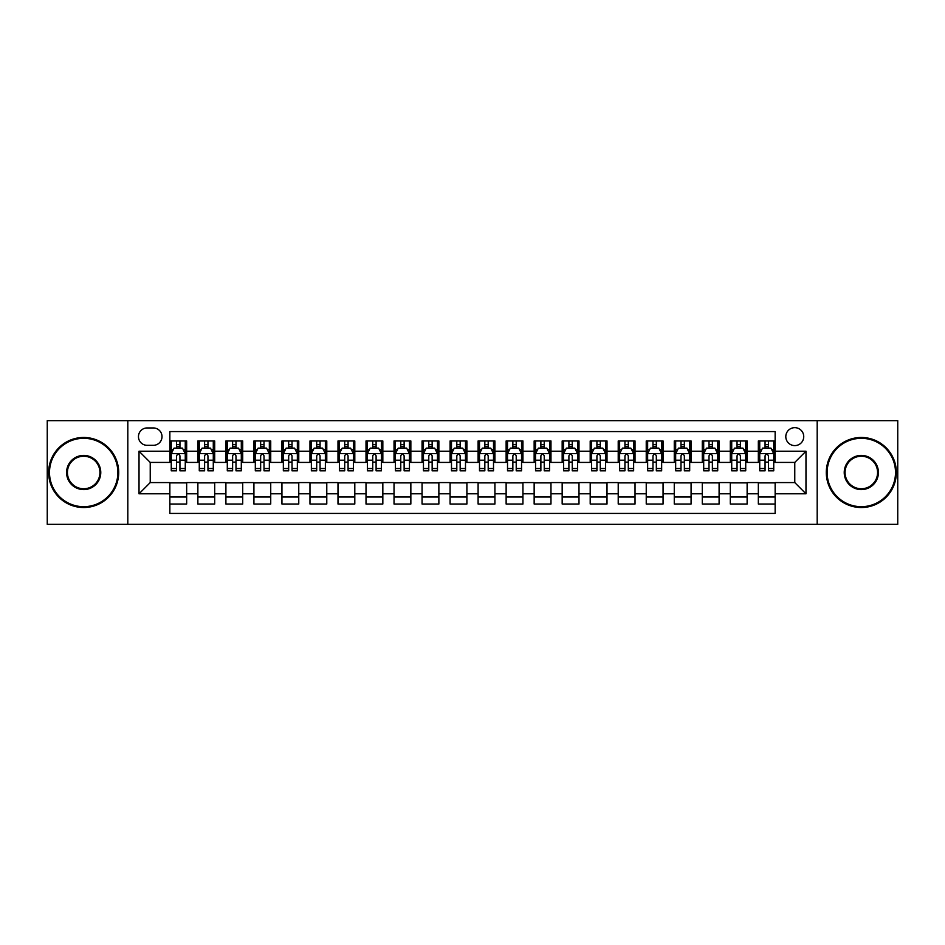 <?xml version="1.0" encoding="UTF-8"?>
<svg xmlns="http://www.w3.org/2000/svg" width="945" height="945" viewBox="0 0 945 945"><rect width="100%" height="100%" fill="white"/><g stroke="black" fill="none" stroke-linecap="round" stroke-linejoin="round"><path stroke-width="1.42" d="M794.769 427.66A8.966 8.966 0 0 0 785.803 436.625A8.966 8.966 0 0 0 794.769 445.603A8.966 8.966 0 0 0 803.734 436.625A8.966 8.966 0 0 0 794.769 427.66M817.189 524.345L897.75 524.345L897.75 420.655L817.189 420.655L817.189 524.345L127.811 524.345L127.811 420.655L47.25 420.655L47.25 524.345L127.811 524.345M775.148 440.972L758.339 440.972L758.339 451.202L747.129 451.202L747.129 462.412L758.339 462.412L758.339 451.202M747.129 451.202L747.129 440.972L730.308 440.972L730.308 451.202L719.098 451.202L719.098 462.412L730.308 462.412L730.308 451.202M719.098 451.202L719.098 440.972L702.289 440.972L702.289 451.202L691.078 451.202L691.078 462.412L702.289 462.412L702.289 451.202M691.078 451.202L691.078 440.972L674.269 440.972L674.269 451.202L663.059 451.202L663.059 462.412L674.269 462.412L674.269 451.202M663.059 451.202L663.059 440.972L646.238 440.972L646.238 451.202L635.028 451.202L635.028 462.412L646.238 462.412L646.238 451.202M635.028 451.202L635.028 440.972L618.219 440.972L618.219 451.202L607.009 451.202L607.009 462.412L618.219 462.412L618.219 451.202M607.009 451.202L607.009 440.972L590.2 440.972L590.2 451.202L578.99 451.202L578.99 462.412L590.2 462.412L590.2 451.202M578.99 451.202L578.99 440.972L562.169 440.972L562.169 451.202L550.97 451.202L550.97 462.412L562.169 462.412L562.169 451.202M550.97 451.202L550.97 440.972L534.149 440.972L534.149 451.202L522.939 451.202L522.939 462.412L534.149 462.412L534.149 451.202M522.939 451.202L522.939 440.972L506.13 440.972L506.13 451.202L494.92 451.202L494.92 462.412L506.13 462.412L506.13 451.202M494.92 451.202L494.92 440.972L478.099 440.972L478.099 451.202L466.901 451.202L466.901 462.412L478.099 462.412L478.099 451.202M466.901 451.202L466.901 440.972L450.08 440.972L450.08 451.202L438.87 451.202L438.87 462.412L450.08 462.412L450.08 451.202M438.87 451.202L438.87 440.972L422.061 440.972L422.061 451.202L410.851 451.202L410.851 462.412L422.061 462.412L422.061 451.202M410.851 451.202L410.851 440.972L394.03 440.972L394.03 451.202L382.831 451.202L382.831 462.412L394.03 462.412L394.03 451.202M382.831 451.202L382.831 440.972L366.01 440.972L366.01 451.202L354.8 451.202L354.8 462.412L366.01 462.412L366.01 451.202M354.8 451.202L354.8 440.972L337.991 440.972L337.991 451.202L326.781 451.202L326.781 462.412L337.991 462.412L337.991 451.202M326.781 451.202L326.781 440.972L309.972 440.972L309.972 451.202L298.762 451.202L298.762 462.412L309.972 462.412L309.972 451.202M298.762 451.202L298.762 440.972L281.941 440.972L281.941 451.202L270.731 451.202L270.731 462.412L281.941 462.412L281.941 451.202M270.731 451.202L270.731 440.972L253.921 440.972L253.921 451.202L242.711 451.202L242.711 462.412L253.921 462.412L253.921 451.202M242.711 451.202L242.711 440.972L225.902 440.972L225.902 451.202L214.692 451.202L214.692 462.412L225.902 462.412L225.902 451.202M214.692 451.202L214.692 440.972L197.871 440.972L197.871 462.412L186.661 462.412L186.661 440.972L169.852 440.972M169.852 504.028L186.661 504.028L186.661 482.588L197.871 482.588L197.871 504.028L214.692 504.028L214.692 482.588L225.902 482.588L225.902 493.798L214.692 493.798M225.902 493.798L225.902 504.028L242.711 504.028L242.711 482.588L253.921 482.588L253.921 493.798L242.711 493.798M253.921 493.798L253.921 504.028L270.731 504.028L270.731 482.588L281.941 482.588L281.941 493.798L270.731 493.798M281.941 493.798L281.941 504.028L298.762 504.028L298.762 482.588L309.972 482.588L309.972 493.798L298.762 493.798M309.972 493.798L309.972 504.028L326.781 504.028L326.781 482.588L337.991 482.588L337.991 493.798L326.781 493.798M337.991 493.798L337.991 504.028L354.8 504.028L354.8 482.588L366.01 482.588L366.01 493.798L354.8 493.798M366.01 493.798L366.01 504.028L382.831 504.028L382.831 482.588L394.03 482.588L394.03 493.798L382.831 493.798M394.03 493.798L394.03 504.028L410.851 504.028L410.851 482.588L422.061 482.588L422.061 493.798L410.851 493.798M422.061 493.798L422.061 504.028L438.87 504.028L438.87 482.588L450.08 482.588L450.08 493.798L438.87 493.798M450.08 493.798L450.08 504.028L466.901 504.028L466.901 482.588L478.099 482.588L478.099 493.798L466.901 493.798M478.099 493.798L478.099 504.028L494.92 504.028L494.92 482.588L506.13 482.588L506.13 493.798L494.92 493.798M506.13 493.798L506.13 504.028L522.939 504.028L522.939 482.588L534.149 482.588L534.149 493.798L522.939 493.798M534.149 493.798L534.149 504.028L550.97 504.028L550.97 482.588L562.169 482.588L562.169 493.798L550.97 493.798M562.169 493.798L562.169 504.028L578.99 504.028L578.99 482.588L590.2 482.588L590.2 493.798L578.99 493.798M590.2 493.798L590.2 504.028L607.009 504.028L607.009 482.588L618.219 482.588L618.219 493.798L607.009 493.798M618.219 493.798L618.219 504.028L635.028 504.028L635.028 482.588L646.238 482.588L646.238 493.798L635.028 493.798M646.238 493.798L646.238 504.028L663.059 504.028L663.059 482.588L674.269 482.588L674.269 493.798L663.059 493.798M674.269 493.798L674.269 504.028L691.078 504.028L691.078 482.588L702.289 482.588L702.289 493.798L691.078 493.798M702.289 493.798L702.289 504.028L719.098 504.028L719.098 482.588L730.308 482.588L730.308 493.798L719.098 493.798M730.308 493.798L730.308 504.028L747.129 504.028L747.129 482.588L758.339 482.588L758.339 493.798L747.129 493.798M147.148 445.319L153.314 445.319A8.682 8.682 0 0 0 162.008 436.625A8.682 8.682 0 0 0 153.314 427.943L147.148 427.943A8.682 8.682 0 0 0 138.466 436.625A8.682 8.682 0 0 0 147.148 445.319M817.189 420.655L127.811 420.655M775.148 451.202L775.148 431.582L169.852 431.582L169.852 462.412L150.231 462.412L150.231 482.588L169.852 482.588L169.852 513.418L775.148 513.418L775.148 482.588L794.769 482.588L794.769 462.412L775.148 462.412L775.148 451.202L805.979 451.202L805.979 493.798L775.148 493.798M169.852 493.798L139.021 493.798L139.021 451.202L169.852 451.202M758.339 493.798L758.339 504.028L775.148 504.028M169.852 447.977L171.258 447.977M176.573 447.977L179.94 447.977M185.267 447.977L186.661 447.977M169.852 462.129L171.258 462.129M176.573 462.129L179.94 462.129M185.267 462.129L186.661 462.129M169.852 482.871L186.661 482.871M169.852 497.023L186.661 497.023M197.871 462.129L199.277 462.129M204.604 462.129L207.959 462.129M213.286 462.129L214.692 462.129M197.871 447.977L199.277 447.977M204.604 447.977L207.959 447.977M213.286 447.977L214.692 447.977M197.871 482.871L214.692 482.871M197.871 497.023L214.692 497.023M225.902 482.871L242.711 482.871M225.902 497.023L242.711 497.023M225.902 447.977L227.296 447.977M232.624 447.977L235.99 447.977M241.306 447.977L242.711 447.977M225.902 462.129L227.296 462.129M232.624 462.129L235.99 462.129M241.306 462.129L242.711 462.129M253.921 482.871L270.731 482.871M253.921 497.023L270.731 497.023M253.921 447.977L255.315 447.977M260.643 447.977L264.009 447.977M269.337 447.977L270.731 447.977M253.921 462.129L255.315 462.129M260.643 462.129L264.009 462.129M269.337 462.129L270.731 462.129M281.941 482.871L298.762 482.871M281.941 497.023L298.762 497.023M281.941 447.977L283.346 447.977M288.674 447.977L292.029 447.977M297.356 447.977L298.762 447.977M281.941 462.129L283.346 462.129M288.674 462.129L292.029 462.129M297.356 462.129L298.762 462.129M309.972 482.871L326.781 482.871M309.972 497.023L326.781 497.023M309.972 447.977L311.366 447.977M316.693 447.977L320.06 447.977M325.375 447.977L326.781 447.977M309.972 462.129L311.366 462.129M316.693 462.129L320.06 462.129M325.375 462.129L326.781 462.129M337.991 482.871L354.8 482.871M337.991 497.023L354.8 497.023M337.991 447.977L339.385 447.977M344.712 447.977L348.079 447.977M353.406 447.977L354.8 447.977M337.991 462.129L339.385 462.129M344.712 462.129L348.079 462.129M353.406 462.129L354.8 462.129M366.01 482.871L382.831 482.871M366.01 497.023L382.831 497.023M366.01 447.977L367.416 447.977M372.743 447.977L376.098 447.977M381.426 447.977L382.831 447.977M366.01 462.129L367.416 462.129M372.743 462.129L376.098 462.129M381.426 462.129L382.831 462.129M394.03 482.871L410.851 482.871M394.03 497.023L410.851 497.023M394.03 447.977L395.435 447.977M400.763 447.977L404.129 447.977M409.445 447.977L410.851 447.977M394.03 462.129L395.435 462.129M400.763 462.129L404.129 462.129M409.445 462.129L410.851 462.129M422.061 482.871L438.87 482.871M422.061 497.023L438.87 497.023M422.061 447.977L423.454 447.977M428.782 447.977L432.148 447.977M437.476 447.977L438.87 447.977M422.061 462.129L423.454 462.129M428.782 462.129L432.148 462.129M437.476 462.129L438.87 462.129M450.08 482.871L466.901 482.871M450.08 497.023L466.901 497.023M450.08 447.977L451.486 447.977M456.801 447.977L460.168 447.977M465.495 447.977L466.901 447.977M450.08 462.129L451.486 462.129M456.801 462.129L460.168 462.129M465.495 462.129L466.901 462.129M478.099 482.871L494.92 482.871M478.099 497.023L494.92 497.023M478.099 447.977L479.505 447.977M484.832 447.977L488.199 447.977M493.514 447.977L494.92 447.977M478.099 462.129L479.505 462.129M484.832 462.129L488.199 462.129M493.514 462.129L494.92 462.129M506.13 482.871L522.939 482.871M506.13 497.023L522.939 497.023M506.13 447.977L507.524 447.977M512.851 447.977L516.218 447.977M521.545 447.977L522.939 447.977M506.13 462.129L507.524 462.129M512.851 462.129L516.218 462.129M521.545 462.129L522.939 462.129M534.149 482.871L550.97 482.871M534.149 497.023L550.97 497.023M534.149 447.977L535.555 447.977M540.871 447.977L544.237 447.977M549.565 447.977L550.97 447.977M534.149 462.129L535.555 462.129M540.871 462.129L544.237 462.129M549.565 462.129L550.97 462.129M562.169 482.871L578.99 482.871M562.169 497.023L578.99 497.023M562.169 447.977L563.574 447.977M568.902 447.977L572.257 447.977M577.584 447.977L578.99 447.977M562.169 462.129L563.574 462.129M568.902 462.129L572.257 462.129M577.584 462.129L578.99 462.129M590.2 482.871L607.009 482.871M590.2 497.023L607.009 497.023M590.2 447.977L591.594 447.977M596.921 447.977L600.288 447.977M605.615 447.977L607.009 447.977M590.2 462.129L591.594 462.129M596.921 462.129L600.288 462.129M605.615 462.129L607.009 462.129M618.219 482.871L635.028 482.871M618.219 497.023L635.028 497.023M618.219 447.977L619.625 447.977M624.94 447.977L628.307 447.977M633.634 447.977L635.028 447.977M618.219 462.129L619.625 462.129M624.94 462.129L628.307 462.129M633.634 462.129L635.028 462.129M646.238 482.871L663.059 482.871M646.238 497.023L663.059 497.023M646.238 447.977L647.644 447.977M652.971 447.977L656.326 447.977M661.654 447.977L663.059 447.977M646.238 462.129L647.644 462.129M652.971 462.129L656.326 462.129M661.654 462.129L663.059 462.129M674.269 482.871L691.078 482.871M674.269 497.023L691.078 497.023M674.269 447.977L675.663 447.977M680.991 447.977L684.357 447.977M689.685 447.977L691.078 447.977M674.269 462.129L675.663 462.129M680.991 462.129L684.357 462.129M689.685 462.129L691.078 462.129M702.289 482.871L719.098 482.871M702.289 497.023L719.098 497.023M702.289 447.977L703.694 447.977M709.01 447.977L712.376 447.977M717.704 447.977L719.098 447.977M702.289 462.129L703.694 462.129M709.01 462.129L712.376 462.129M717.704 462.129L719.098 462.129M730.308 482.871L747.129 482.871M730.308 497.023L747.129 497.023M730.308 447.977L731.713 447.977M737.041 447.977L740.396 447.977M745.723 447.977L747.129 447.977M730.308 462.129L731.713 462.129M737.041 462.129L740.396 462.129M745.723 462.129L747.129 462.129M758.339 482.871L775.148 482.871M758.339 497.023L775.148 497.023M758.339 447.977L759.733 447.977M765.06 447.977L768.427 447.977M773.742 447.977L775.148 447.977M758.339 462.129L759.733 462.129M765.06 462.129L768.427 462.129M773.742 462.129L775.148 462.129M150.231 462.412L139.021 451.202M150.231 482.588L139.021 493.798M805.979 451.202L794.769 462.412M805.979 493.798L794.769 482.588M179.94 444.622L176.573 444.622M185.267 468.531L179.94 468.531L179.94 470.823L185.267 470.823L185.267 453.73L182.456 448.119L174.057 448.119L171.258 453.73L171.258 470.823L176.573 470.823L176.573 468.531L171.258 468.531M171.258 453.73L171.258 440.972M185.267 453.73L185.267 440.972M176.573 448.119L176.573 440.972M179.94 440.972L179.94 448.119M179.94 468.531L179.94 455.821C178.818 453.671 177.695 453.671 176.573 455.821L176.573 468.531M83.68 438.315A34.185 34.185 0 0 0 49.494 472.5A34.185 34.185 0 0 0 83.68 506.685A34.185 34.185 0 0 0 117.865 472.5A34.185 34.185 0 0 0 83.68 438.315M83.68 507.524A35.024 35.024 0 0 1 48.656 472.5A35.024 35.024 0 0 1 83.68 437.476A35.024 35.024 0 0 1 118.704 472.5A35.024 35.024 0 0 1 83.68 507.524M83.68 455.407A17.093 17.093 0 0 1 100.772 472.5A17.093 17.093 0 0 1 83.68 489.593A17.093 17.093 0 0 1 66.587 472.5A17.093 17.093 0 0 1 83.68 455.407M83.68 488.754A16.254 16.254 0 0 0 99.934 472.5A16.254 16.254 0 0 0 83.68 456.246A16.254 16.254 0 0 0 67.426 472.5A16.254 16.254 0 0 0 83.68 488.754M861.32 438.315A34.185 34.185 0 0 0 827.135 472.5A34.185 34.185 0 0 0 861.32 506.685A34.185 34.185 0 0 0 895.506 472.5A34.185 34.185 0 0 0 861.32 438.315M861.32 507.524A35.024 35.024 0 0 1 826.296 472.5A35.024 35.024 0 0 1 861.32 437.476A35.024 35.024 0 0 1 896.344 472.5A35.024 35.024 0 0 1 861.32 507.524M861.32 455.407A17.093 17.093 0 0 1 878.413 472.5A17.093 17.093 0 0 1 861.32 489.593A17.093 17.093 0 0 1 844.228 472.5A17.093 17.093 0 0 1 861.32 455.407M861.32 488.754A16.254 16.254 0 0 0 877.574 472.5A16.254 16.254 0 0 0 861.32 456.246A16.254 16.254 0 0 0 845.066 472.5A16.254 16.254 0 0 0 861.32 488.754M207.959 444.622L204.604 444.622M213.286 468.531L207.959 468.531L207.959 470.823L213.286 470.823L213.286 453.73L210.487 448.119L202.076 448.119L199.277 453.73L199.277 470.823L204.604 470.823L204.604 468.531L199.277 468.531M199.277 453.73L199.277 440.972M213.286 453.73L213.286 440.972M204.604 448.119L204.604 440.972M207.959 440.972L207.959 448.119M207.959 468.531L207.959 455.821C206.849 453.671 205.726 453.671 204.604 455.821L204.604 468.531M235.99 444.622L232.624 444.622M241.306 468.531L235.99 468.531L235.99 470.823L241.306 470.823L241.306 453.73L238.506 448.119L230.096 448.119L227.296 453.73L227.296 470.823L232.624 470.823L232.624 468.531L227.296 468.531M227.296 453.73L227.296 440.972M241.306 453.73L241.306 440.972M232.624 448.119L232.624 440.972M235.99 440.972L235.99 448.119M235.99 468.531L235.99 455.821C234.868 453.671 233.746 453.671 232.624 455.821L232.624 468.531M264.009 444.622L260.643 444.622M269.337 468.531L264.009 468.531L264.009 470.823L269.337 470.823L269.337 453.73L266.525 448.119L258.127 448.119L255.315 453.73L255.315 470.823L260.643 470.823L260.643 468.531L255.315 468.531M255.315 453.73L255.315 440.972M269.337 453.73L269.337 440.972M260.643 448.119L260.643 440.972M264.009 440.972L264.009 448.119M264.009 468.531L264.009 455.821C262.887 453.671 261.765 453.671 260.643 455.821L260.643 468.531M292.029 444.622L288.674 444.622M297.356 468.531L292.029 468.531L292.029 470.823L297.356 470.823L297.356 453.73L294.556 448.119L286.146 448.119L283.346 453.73L283.346 470.823L288.674 470.823L288.674 468.531L283.346 468.531M283.346 453.73L283.346 440.972M297.356 453.73L297.356 440.972M288.674 448.119L288.674 440.972M292.029 440.972L292.029 448.119M292.029 468.531L292.029 455.821C290.906 453.671 289.796 453.671 288.674 455.821L288.674 468.531M320.06 444.622L316.693 444.622M325.375 468.531L320.06 468.531L320.06 470.823L325.375 470.823L325.375 453.73L322.576 448.119L314.165 448.119L311.366 453.73L311.366 470.823L316.693 470.823L316.693 468.531L311.366 468.531M311.366 453.73L311.366 440.972M325.375 453.73L325.375 440.972M316.693 448.119L316.693 440.972M320.06 440.972L320.06 448.119M320.06 468.531L320.06 455.821C318.938 453.671 317.815 453.671 316.693 455.821L316.693 468.531M348.079 444.622L344.712 444.622M353.406 468.531L348.079 468.531L348.079 470.823L353.406 470.823L353.406 453.73L350.595 448.119L342.196 448.119L339.385 453.73L339.385 470.823L344.712 470.823L344.712 468.531L339.385 468.531M339.385 453.73L339.385 440.972M353.406 453.73L353.406 440.972M344.712 448.119L344.712 440.972M348.079 440.972L348.079 448.119M348.079 468.531L348.079 455.821C346.957 453.671 345.835 453.671 344.712 455.821L344.712 468.531M376.098 444.622L372.743 444.622M381.426 468.531L376.098 468.531L376.098 470.823L381.426 470.823L381.426 453.73L378.626 448.119L370.216 448.119L367.416 453.73L367.416 470.823L372.743 470.823L372.743 468.531L367.416 468.531M367.416 453.73L367.416 440.972M381.426 453.73L381.426 440.972M372.743 448.119L372.743 440.972M376.098 440.972L376.098 448.119M376.098 468.531L376.098 455.821C374.976 453.671 373.866 453.671 372.743 455.821L372.743 468.531M404.129 444.622L400.763 444.622M409.445 468.531L404.129 468.531L404.129 470.823L409.445 470.823L409.445 453.73L406.645 448.119L398.235 448.119L395.435 453.73L395.435 470.823L400.763 470.823L400.763 468.531L395.435 468.531M395.435 453.73L395.435 440.972M409.445 453.73L409.445 440.972M400.763 448.119L400.763 440.972M404.129 440.972L404.129 448.119M404.129 468.531L404.129 455.821C403.007 453.671 401.885 453.671 400.763 455.821L400.763 468.531M432.148 444.622L428.782 444.622M437.476 468.531L432.148 468.531L432.148 470.823L437.476 470.823L437.476 453.73L434.665 448.119L426.266 448.119L423.454 453.73L423.454 470.823L428.782 470.823L428.782 468.531L423.454 468.531M423.454 453.73L423.454 440.972M437.476 453.73L437.476 440.972M428.782 448.119L428.782 440.972M432.148 440.972L432.148 448.119M432.148 468.531L432.148 455.821C431.026 453.671 429.904 453.671 428.782 455.821L428.782 468.531M460.168 444.622L456.801 444.622M465.495 468.531L460.168 468.531L460.168 470.823L465.495 470.823L465.495 453.73L462.696 448.119L454.285 448.119L451.486 453.73L451.486 470.823L456.801 470.823L456.801 468.531L451.486 468.531M451.486 453.73L451.486 440.972M465.495 453.73L465.495 440.972M456.801 448.119L456.801 440.972M460.168 440.972L460.168 448.119M460.168 468.531L460.168 455.821C459.046 453.671 457.935 453.671 456.801 455.821L456.801 468.531M488.199 444.622L484.832 444.622M493.514 468.531L488.199 468.531L488.199 470.823L493.514 470.823L493.514 453.73L490.715 448.119L482.304 448.119L479.505 453.73L479.505 470.823L484.832 470.823L484.832 468.531L479.505 468.531M479.505 453.73L479.505 440.972M493.514 453.73L493.514 440.972M484.832 448.119L484.832 440.972M488.199 440.972L488.199 448.119M488.199 468.531L488.199 455.821C487.077 453.671 485.954 453.671 484.832 455.821L484.832 468.531M516.218 444.622L512.851 444.622M521.545 468.531L516.218 468.531L516.218 470.823L521.545 470.823L521.545 453.73L518.734 448.119L510.335 448.119L507.524 453.73L507.524 470.823L512.851 470.823L512.851 468.531L507.524 468.531M507.524 453.73L507.524 440.972M521.545 453.73L521.545 440.972M512.851 448.119L512.851 440.972M516.218 440.972L516.218 448.119M516.218 468.531L516.218 455.821C515.096 453.671 513.974 453.671 512.851 455.821L512.851 468.531M544.237 444.622L540.871 444.622M549.565 468.531L544.237 468.531L544.237 470.823L549.565 470.823L549.565 453.73L546.765 448.119L538.355 448.119L535.555 453.73L535.555 470.823L540.871 470.823L540.871 468.531L535.555 468.531M535.555 453.73L535.555 440.972M549.565 453.73L549.565 440.972M540.871 448.119L540.871 440.972M544.237 440.972L544.237 448.119M544.237 468.531L544.237 455.821C543.115 453.671 541.993 453.671 540.871 455.821L540.871 468.531M572.257 444.622L568.902 444.622M577.584 468.531L572.257 468.531L572.257 470.823L577.584 470.823L577.584 453.73L574.784 448.119L566.374 448.119L563.574 453.73L563.574 470.823L568.902 470.823L568.902 468.531L563.574 468.531M563.574 453.73L563.574 440.972M577.584 453.73L577.584 440.972M568.902 448.119L568.902 440.972M572.257 440.972L572.257 448.119M572.257 468.531L572.257 455.821C571.146 453.671 570.024 453.671 568.902 455.821L568.902 468.531M600.288 444.622L596.921 444.622M605.615 468.531L600.288 468.531L600.288 470.823L605.615 470.823L605.615 453.73L602.804 448.119L594.405 448.119L591.594 453.73L591.594 470.823L596.921 470.823L596.921 468.531L591.594 468.531M591.594 453.73L591.594 440.972M605.615 453.73L605.615 440.972M596.921 448.119L596.921 440.972M600.288 440.972L600.288 448.119M600.288 468.531L600.288 455.821C599.165 453.671 598.043 453.671 596.921 455.821L596.921 468.531M628.307 444.622L624.94 444.622M633.634 468.531L628.307 468.531L628.307 470.823L633.634 470.823L633.634 453.73L630.835 448.119L622.424 448.119L619.625 453.73L619.625 470.823L624.94 470.823L624.94 468.531L619.625 468.531M619.625 453.73L619.625 440.972M633.634 453.73L633.634 440.972M624.94 448.119L624.94 440.972M628.307 440.972L628.307 448.119M628.307 468.531L628.307 455.821C627.185 453.671 626.062 453.671 624.94 455.821L624.94 468.531M656.326 444.622L652.971 444.622M661.654 468.531L656.326 468.531L656.326 470.823L661.654 470.823L661.654 453.73L658.854 448.119L650.443 448.119L647.644 453.73L647.644 470.823L652.971 470.823L652.971 468.531L647.644 468.531M647.644 453.73L647.644 440.972M661.654 453.73L661.654 440.972M652.971 448.119L652.971 440.972M656.326 440.972L656.326 448.119M656.326 468.531L656.326 455.821C655.216 453.671 654.094 453.671 652.971 455.821L652.971 468.531M684.357 444.622L680.991 444.622M689.685 468.531L684.357 468.531L684.357 470.823L689.685 470.823L689.685 453.73L686.873 448.119L678.475 448.119L675.663 453.73L675.663 470.823L680.991 470.823L680.991 468.531L675.663 468.531M675.663 453.73L675.663 440.972M689.685 453.73L689.685 440.972M680.991 448.119L680.991 440.972M684.357 440.972L684.357 448.119M684.357 468.531L684.357 455.821C683.235 453.671 682.113 453.671 680.991 455.821L680.991 468.531M712.376 444.622L709.01 444.622M717.704 468.531L712.376 468.531L712.376 470.823L717.704 470.823L717.704 453.73L714.904 448.119L706.494 448.119L703.694 453.73L703.694 470.823L709.01 470.823L709.01 468.531L703.694 468.531M703.694 453.73L703.694 440.972M717.704 453.73L717.704 440.972M709.01 448.119L709.01 440.972M712.376 440.972L712.376 448.119M712.376 468.531L712.376 455.821C711.254 453.671 710.132 453.671 709.01 455.821L709.01 468.531M740.396 444.622L737.041 444.622M745.723 468.531L740.396 468.531L740.396 470.823L745.723 470.823L745.723 453.73L742.924 448.119L734.513 448.119L731.713 453.73L731.713 470.823L737.041 470.823L737.041 468.531L731.713 468.531M731.713 453.73L731.713 440.972M745.723 453.73L745.723 440.972M737.041 448.119L737.041 440.972M740.396 440.972L740.396 448.119M740.396 468.531L740.396 455.821C739.285 453.671 738.163 453.671 737.041 455.821L737.041 468.531M768.427 444.622L765.06 444.622M773.742 468.531L768.427 468.531L768.427 470.823L773.742 470.823L773.742 453.73L770.943 448.119L762.544 448.119L759.733 453.73L759.733 470.823L765.06 470.823L765.06 468.531L759.733 468.531M759.733 453.73L759.733 440.972M773.742 453.73L773.742 440.972M765.06 448.119L765.06 440.972M768.427 440.972L768.427 448.119M768.427 468.531L768.427 455.821C767.305 453.671 766.182 453.671 765.06 455.821L765.06 468.531M197.871 493.798L186.661 493.798M197.871 451.202L186.661 451.202M185.196 453.588L171.317 453.588M171.258 449.666L173.278 449.666M183.236 449.666L185.267 449.666M176.573 460.215L171.258 460.215M185.267 460.215L179.94 460.215M179.94 446.406L176.573 446.406M213.216 453.588L199.348 453.588M199.277 449.666L201.309 449.666M211.255 449.666L213.286 449.666M204.604 460.215L199.277 460.215M213.286 460.215L207.959 460.215M207.959 446.406L204.604 446.406M241.235 453.588L227.367 453.588M227.296 449.666L229.328 449.666M239.274 449.666L241.306 449.666M232.624 460.215L227.296 460.215M241.306 460.215L235.99 460.215M235.99 446.406L232.624 446.406M269.266 453.588L255.386 453.588M255.315 449.666L257.347 449.666M267.305 449.666L269.337 449.666M260.643 460.215L255.315 460.215M269.337 460.215L264.009 460.215M264.009 446.406L260.643 446.406M297.285 453.588L283.417 453.588M283.346 449.666L285.378 449.666M295.324 449.666L297.356 449.666M288.674 460.215L283.346 460.215M297.356 460.215L292.029 460.215M292.029 446.406L288.674 446.406M325.304 453.588L311.437 453.588M311.366 449.666L313.397 449.666M323.344 449.666L325.375 449.666M316.693 460.215L311.366 460.215M325.375 460.215L320.06 460.215M320.06 446.406L316.693 446.406M353.335 453.588L339.456 453.588M339.385 449.666L341.417 449.666M351.375 449.666L353.406 449.666M344.712 460.215L339.385 460.215M353.406 460.215L348.079 460.215M348.079 446.406L344.712 446.406M381.355 453.588L367.487 453.588M367.416 449.666L369.448 449.666M379.394 449.666L381.426 449.666M372.743 460.215L367.416 460.215M381.426 460.215L376.098 460.215M376.098 446.406L372.743 446.406M409.374 453.588L395.506 453.588M395.435 449.666L397.467 449.666M407.413 449.666L409.445 449.666M400.763 460.215L395.435 460.215M409.445 460.215L404.129 460.215M404.129 446.406L400.763 446.406M437.405 453.588L423.525 453.588M423.454 449.666L425.486 449.666M435.444 449.666L437.476 449.666M428.782 460.215L423.454 460.215M437.476 460.215L432.148 460.215M432.148 446.406L428.782 446.406M465.424 453.588L451.556 453.588M451.486 449.666L453.517 449.666M463.463 449.666L465.495 449.666M456.801 460.215L451.486 460.215M465.495 460.215L460.168 460.215M460.168 446.406L456.801 446.406M493.444 453.588L479.576 453.588M479.505 449.666L481.537 449.666M491.483 449.666L493.514 449.666M484.832 460.215L479.505 460.215M493.514 460.215L488.199 460.215M488.199 446.406L484.832 446.406M521.475 453.588L507.595 453.588M507.524 449.666L509.556 449.666M519.514 449.666L521.545 449.666M512.851 460.215L507.524 460.215M521.545 460.215L516.218 460.215M516.218 446.406L512.851 446.406M549.494 453.588L535.626 453.588M535.555 449.666L537.587 449.666M547.533 449.666L549.565 449.666M540.871 460.215L535.555 460.215M549.565 460.215L544.237 460.215M544.237 446.406L540.871 446.406M577.513 453.588L563.645 453.588M563.574 449.666L565.606 449.666M575.552 449.666L577.584 449.666M568.902 460.215L563.574 460.215M577.584 460.215L572.257 460.215M572.257 446.406L568.902 446.406M605.544 453.588L591.664 453.588M591.594 449.666L593.625 449.666M603.583 449.666L605.615 449.666M596.921 460.215L591.594 460.215M605.615 460.215L600.288 460.215M600.288 446.406L596.921 446.406M633.563 453.588L619.696 453.588M619.625 449.666L621.656 449.666M631.603 449.666L633.634 449.666M624.94 460.215L619.625 460.215M633.634 460.215L628.307 460.215M628.307 446.406L624.94 446.406M661.583 453.588L647.715 453.588M647.644 449.666L649.676 449.666M659.622 449.666L661.654 449.666M652.971 460.215L647.644 460.215M661.654 460.215L656.326 460.215M656.326 446.406L652.971 446.406M689.614 453.588L675.734 453.588M675.663 449.666L677.695 449.666M687.653 449.666L689.685 449.666M680.991 460.215L675.663 460.215M689.685 460.215L684.357 460.215M684.357 446.406L680.991 446.406M717.633 453.588L703.765 453.588M703.694 449.666L705.726 449.666M715.672 449.666L717.704 449.666M709.01 460.215L703.694 460.215M717.704 460.215L712.376 460.215M712.376 446.406L709.01 446.406M745.652 453.588L731.784 453.588M731.713 449.666L733.745 449.666M743.691 449.666L745.723 449.666M737.041 460.215L731.713 460.215M745.723 460.215L740.396 460.215M740.396 446.406L737.041 446.406M773.683 453.588L759.804 453.588M759.733 449.666L761.764 449.666M771.722 449.666L773.742 449.666M765.06 460.215L759.733 460.215M773.742 460.215L768.427 460.215M768.427 446.406L765.06 446.406"/></g></svg>
